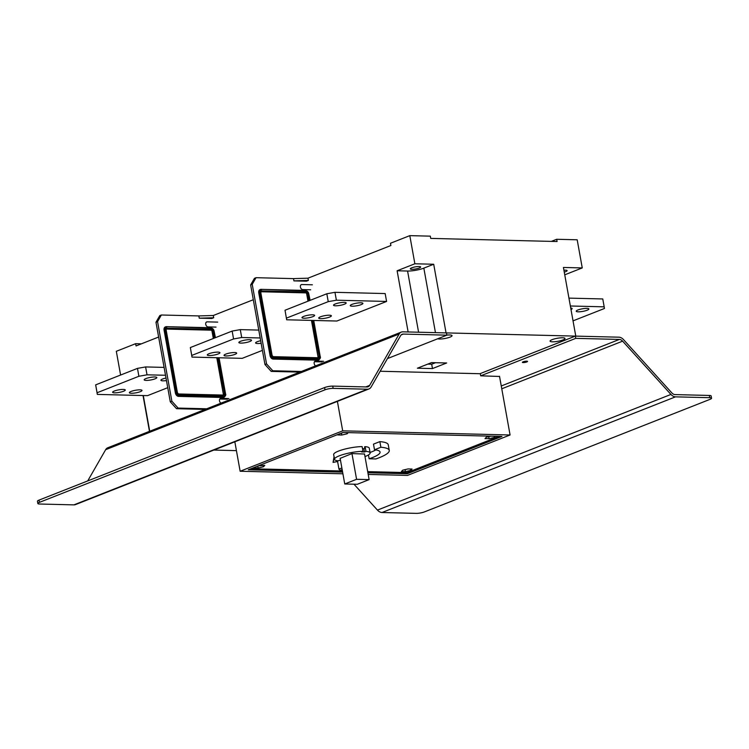 <?xml version="1.0" encoding="UTF-8"?>
<svg xmlns="http://www.w3.org/2000/svg" width="749" height="749" viewBox="0 0 749 749"><rect width="100%" height="100%" fill="white"/><g stroke="black" fill="none" stroke-linecap="round" stroke-linejoin="round"><path stroke-width="1.12" d="M368.199 474.426L407.512 475.4L510.078 434.982L499.517 376.288M564.746 274.827L582.254 267.927L577.189 239.792L556.685 239.277L551.339 241.393M380.174 371.251L480.315 373.732M510.078 434.982L342.696 430.834L337.396 401.389M582.254 267.927L563.426 267.459L575.775 336.114L446.058 332.902L433.699 264.247L423.84 268.133A11.675 2.369 169.8 0 1 407.578 271.035L397.12 270.773L414.871 263.779L409.806 235.635L390.482 243.256L390.884 245.513L307.97 278.188L308.373 280.435L293.926 280.875L293.524 278.619L307.97 278.188M552.416 341.816A7.593 1.535 -10.2 0 1 550.075 341.141A7.593 1.535 -10.2 0 1 554.457 338.904A7.593 1.535 -10.2 0 1 562.668 337.771A7.593 1.535 -10.2 0 1 565.018 338.454A7.593 1.535 -10.2 0 1 560.626 340.683A7.593 1.535 -10.2 0 1 552.416 341.816M446.872 335.112A7.593 1.535 -10.2 0 1 449.69 334.972A7.593 1.535 -10.2 0 1 452.031 335.646A7.593 1.535 -10.2 0 1 447.649 337.883A7.593 1.535 -10.2 0 1 439.438 339.016A7.593 1.535 -10.2 0 1 437.678 338.791M446.657 362.984L431.593 362.61L417.39 368.208L432.454 368.583L446.657 362.984M342.696 430.834L240.139 471.252L234.84 441.807M143.293 395.538L149.716 431.246M120.598 375.043L116.32 351.3L135.653 343.679L141.411 343.819M158.629 337.031L136.056 345.935L135.653 343.679M205.123 409.413L176.521 408.701L170.285 401.82L155.97 322.248L159.78 315.619L161.353 315.001L198.85 315.928L213.296 315.498L253.302 299.731M397.12 270.773L408.13 331.957M260.184 337.968L241.702 337.509L233.566 338.96L191.753 355.438L191.997 357.095L242.208 358.34L262.412 350.373M165.51 375.268L147.029 374.818L138.893 376.27L97.08 392.748L97.323 394.405L147.534 395.65L167.748 387.682M286.67 319.786L336.881 321.031L386.587 301.444L385.164 293.561L334.953 292.316L326.826 293.767L285.013 310.245L286.67 319.786L285.013 310.245M191.997 357.095L190.34 347.555L232.153 331.077L240.279 329.626L258.77 330.084M241.702 337.509L240.279 329.626M249.782 341.507A6.423 1.301 -10.2 0 1 242.957 343.014A6.423 1.301 -10.2 0 1 238.856 342.527A6.423 1.301 -10.2 0 1 240.579 341.282A6.423 1.301 -10.2 0 1 247.404 339.774A6.423 1.301 -10.2 0 1 251.505 340.252A6.423 1.301 -10.2 0 1 249.782 341.507M261.139 343.257A6.423 1.301 -10.2 0 1 255.596 342.948A6.423 1.301 -10.2 0 1 257.319 341.694A6.423 1.301 -10.2 0 1 260.68 340.72M218.221 353.94A6.423 1.301 -10.2 0 1 211.396 355.447A6.423 1.301 -10.2 0 1 207.304 354.97A6.423 1.301 -10.2 0 1 209.018 353.715A6.423 1.301 -10.2 0 1 215.852 352.208A6.423 1.301 -10.2 0 1 219.944 352.695A6.423 1.301 -10.2 0 1 218.221 353.94M234.961 354.361A6.423 1.301 -10.2 0 1 228.136 355.869A6.423 1.301 -10.2 0 1 224.035 355.382A6.423 1.301 -10.2 0 1 225.758 354.127A6.423 1.301 -10.2 0 1 232.583 352.62A6.423 1.301 -10.2 0 1 236.684 353.107A6.423 1.301 -10.2 0 1 234.961 354.361M190.34 347.555L191.753 355.438M233.566 338.96L232.153 331.077M240.139 471.252L342.911 473.799M213.84 450.074L236.431 450.636M143.031 395.538L149.472 431.34M409.806 235.635L430.31 236.15L430.722 238.397L557.087 241.534L556.685 239.277M563.913 270.211A5.252 1.067 -10.2 0 1 565.476 270.155A5.252 1.067 -10.2 0 1 567.105 270.623A5.252 1.067 -10.2 0 1 564.259 272.121M414.871 263.779L433.699 264.247M411.922 269.322A5.252 1.067 -10.2 0 1 410.302 268.854A5.252 1.067 -10.2 0 1 413.336 267.309A5.252 1.067 -10.2 0 1 419.019 266.522A5.252 1.067 -10.2 0 1 420.648 266.99A5.252 1.067 -10.2 0 1 417.605 268.545A5.252 1.067 -10.2 0 1 411.922 269.322M367.693 471.636L407.072 472.61L407.278 473.743L501.952 436.433L342.939 432.491L248.265 469.801L342.621 472.132M407.278 473.743L367.899 472.759M250.943 468.743L342.415 471.009M407.072 472.61L499.068 436.358M363.892 448.707L364.791 448.351L364.529 446.891L365.128 446.657A18.098 3.67 -10.2 0 1 369.285 448.202L370.137 452.93A18.098 3.67 169.8 0 0 365.971 451.385L364.482 451.975L363.892 448.707L362.488 448.679M334.035 456.693L333.661 454.615A18.098 3.67 -10.2 0 1 343.182 449.54A18.098 3.67 -10.2 0 1 362.113 446.582L362.965 451.31A18.098 3.67 169.8 0 0 344.025 454.259A18.098 3.67 169.8 0 0 334.503 459.343A18.098 3.67 169.8 0 0 338.136 460.832A2.977 0.609 -10.2 0 1 340.467 460.186M389.265 450.421L388.254 444.794A37.375 7.574 -10.2 0 0 379.865 441.62L373.489 444.129L374.5 449.756A28.031 5.683 -10.2 0 1 380.071 452.068A28.031 5.683 -10.2 0 1 372.571 457.536A28.031 5.683 -10.2 0 1 369.135 458.772L375.895 458.94A37.375 7.574 169.8 0 0 379.266 457.695A37.375 7.574 169.8 0 0 389.265 450.421A37.375 7.574 169.8 0 0 380.876 447.247L374.5 449.756M370.053 452.471A28.031 5.683 169.8 0 0 371.56 451.909A28.031 5.683 169.8 0 0 375.82 449.934M495.529 436.274L494.424 437.435L489.078 438.689L485.024 438.596L486.307 437.238L490.895 436.152M412.081 469.033L410.798 470.391L405.452 471.645L401.398 471.552L402.681 470.194L408.027 468.94L412.081 469.033M258.227 465.869L264.79 465.382L263.498 466.739L258.162 467.994L254.098 467.9L254.707 467.264M348.238 432.622L347.133 433.783L341.787 435.038L337.724 434.935L338.333 434.308M341.853 432.913L343.604 432.501M369.135 479.622L356.58 479.304L344.746 483.976L357.301 484.285L369.135 479.622L364.51 453.913M356.58 479.304L351.955 453.594L364.529 454.025M344.746 483.976L340.121 458.248M340.14 458.36L351.918 453.594M362.965 451.31L361.467 451.9L364.482 451.975M364.988 456.572A18.098 3.67 169.8 0 0 370.137 452.93M342.153 469.548L340.458 470.288L342.274 470.25M341.89 468.125A2.977 0.609 169.8 0 0 338.988 469.258A2.977 0.609 169.8 0 0 339.072 469.37L340.458 470.288M334.503 459.343L334.288 458.098A18.098 3.67 -10.2 0 1 334.307 457.751L333.071 462.395L337.593 461.506M365.128 446.657L365.971 451.385M334.307 457.751L334.082 456.506L333.071 462.395M379.865 441.62L380.876 447.247M368.442 454.943L369.135 458.772M494.424 437.435L494.209 436.236M489.078 438.689L488.713 436.667M410.798 470.391L410.546 468.996M405.452 471.645L405.087 469.623M263.498 466.739L263.255 465.344M258.162 467.994L257.806 466.037M347.133 433.783L346.918 432.585M341.787 435.038L341.432 433.081M97.323 394.405L95.666 384.864L137.479 368.386L145.606 366.935L164.097 367.394M147.029 374.818L145.606 366.935M155.109 378.816A6.423 1.301 -10.2 0 1 148.283 380.323A6.423 1.301 -10.2 0 1 144.183 379.837A6.423 1.301 -10.2 0 1 145.905 378.582A6.423 1.301 -10.2 0 1 152.73 377.075A6.423 1.301 -10.2 0 1 156.831 377.562A6.423 1.301 -10.2 0 1 155.109 378.816M166.465 380.567A6.423 1.301 -10.2 0 1 160.923 380.249A6.423 1.301 -10.2 0 1 162.645 379.003A6.423 1.301 -10.2 0 1 166.006 378.03M123.557 391.25A6.423 1.301 -10.2 0 1 116.722 392.757A6.423 1.301 -10.2 0 1 112.631 392.27A6.423 1.301 -10.2 0 1 114.344 391.025A6.423 1.301 -10.2 0 1 121.179 389.517A6.423 1.301 -10.2 0 1 125.27 390.004A6.423 1.301 -10.2 0 1 123.557 391.25M140.288 391.671A6.423 1.301 -10.2 0 1 133.462 393.178A6.423 1.301 -10.2 0 1 129.362 392.691A6.423 1.301 -10.2 0 1 131.084 391.437A6.423 1.301 -10.2 0 1 137.91 389.929A6.423 1.301 -10.2 0 1 142.01 390.416A6.423 1.301 -10.2 0 1 140.288 391.671M95.666 384.864L97.08 392.748M138.893 376.27L137.479 368.386M386.587 301.444L336.376 300.199L334.953 292.316M336.376 300.199L328.24 301.65L286.427 318.128M344.456 304.197A6.423 1.301 -10.2 0 1 337.63 305.704A6.423 1.301 -10.2 0 1 333.53 305.218A6.423 1.301 -10.2 0 1 335.252 303.972A6.423 1.301 -10.2 0 1 342.078 302.465A6.423 1.301 -10.2 0 1 346.178 302.942A6.423 1.301 -10.2 0 1 344.456 304.197M361.196 304.609A6.423 1.301 -10.2 0 1 354.361 306.116A6.423 1.301 -10.2 0 1 350.27 305.639A6.423 1.301 -10.2 0 1 351.983 304.384A6.423 1.301 -10.2 0 1 358.818 302.877A6.423 1.301 -10.2 0 1 362.909 303.364A6.423 1.301 -10.2 0 1 361.196 304.609M312.895 316.63A6.423 1.301 -10.2 0 1 306.069 318.138A6.423 1.301 -10.2 0 1 301.978 317.66A6.423 1.301 -10.2 0 1 303.691 316.406A6.423 1.301 -10.2 0 1 310.526 314.898A6.423 1.301 -10.2 0 1 314.617 315.385A6.423 1.301 -10.2 0 1 312.895 316.63M329.635 317.052A6.423 1.301 -10.2 0 1 322.81 318.559A6.423 1.301 -10.2 0 1 318.709 318.072A6.423 1.301 -10.2 0 1 320.432 316.818A6.423 1.301 -10.2 0 1 327.257 315.31A6.423 1.301 -10.2 0 1 331.358 315.797A6.423 1.301 -10.2 0 1 329.635 317.052M328.24 301.65L326.826 293.767M435.506 362.713L431.705 364.211L432.454 368.583M431.705 364.211L427.782 364.117M568.94 298.121L602.767 298.954L604.181 306.837L570.354 305.995M573.032 320.862L604.424 308.494L604.181 306.837M577.947 309.983A6.423 1.301 -10.2 0 1 584.782 308.476A6.423 1.301 -10.2 0 1 588.873 308.963A6.423 1.301 -10.2 0 1 587.16 310.217A6.423 1.301 -10.2 0 1 580.325 311.724A6.423 1.301 -10.2 0 1 576.234 311.238A6.423 1.301 -10.2 0 1 577.947 309.983M570.719 308.008A6.423 1.301 -10.2 0 1 572.133 308.551A6.423 1.301 -10.2 0 1 570.991 309.552M387.448 358.584L446.881 335.159L403.28 334.082A5.842 4.017 -111.5 0 0 402.147 334.279A5.842 4.017 -111.5 0 0 400.612 335.655L371.12 387.008A8.173 5.617 68.5 0 1 368.976 388.937A8.173 5.617 68.5 0 1 367.394 389.218L333.146 388.366A5.842 1.18 169.8 0 0 325.01 389.817L39.416 502.364A5.842 1.18 169.8 0 0 37.853 503.506A5.842 1.18 169.8 0 0 39.66 504.021L73.908 504.873A8.173 5.617 -111.5 0 0 75.49 504.601L368.976 388.937M37.853 503.506L37.45 501.25A5.842 1.18 -10.2 0 1 39.014 500.117L324.607 387.561A5.842 1.18 -10.2 0 1 332.734 386.109L366.991 386.961A5.842 4.017 -111.5 0 0 368.124 386.765A5.842 4.017 -111.5 0 0 369.65 385.389L365.737 386.933M446.881 335.159L446.47 332.912L402.868 331.826A8.173 5.617 68.5 0 0 401.295 332.097A8.173 5.617 68.5 0 0 399.142 334.035L369.65 385.389M87.727 480.914L105.656 449.69A8.173 5.617 -111.5 0 1 107.809 447.762L401.295 332.097M501.764 388.787L622.616 341.16A5.842 4.017 -111.5 0 0 619.367 339.437L575.766 338.361L480.689 375.82L480.287 373.573L575.354 336.104L618.955 337.19A8.173 5.617 68.5 0 1 623.514 339.597L671.834 392.879A5.842 4.017 -111.5 0 0 675.092 394.601L709.34 395.453A5.842 1.18 -10.2 0 1 711.147 395.968L711.55 398.225A5.842 1.18 169.8 0 0 709.752 397.7L675.495 396.848A8.173 5.617 68.5 0 1 670.935 394.442L377.449 510.097L353.968 484.2M575.766 338.361L575.354 336.104M499.546 376.457L480.689 375.82M526.734 361.187A2.631 0.534 -10.2 0 1 527.549 361.421A2.631 0.534 -10.2 0 1 526.032 362.188A2.631 0.534 -10.2 0 1 523.186 362.582A2.631 0.534 -10.2 0 1 522.371 362.347A2.631 0.534 -10.2 0 1 523.888 361.57A2.631 0.534 -10.2 0 1 526.734 361.187M377.449 510.097A8.173 5.617 -111.5 0 0 382.009 512.513L416.266 513.365A5.842 1.18 169.8 0 0 424.393 511.913L709.986 399.357A5.842 1.18 169.8 0 0 711.55 398.225M622.616 341.16L670.935 394.442M213.296 315.498L213.699 317.745L199.253 318.175L198.85 315.928M199.253 318.175L211.808 318.494L213.699 317.745M217.706 322.107L207.164 321.845A2.631 1.807 -111.5 0 0 206.658 321.939A2.631 1.807 -111.5 0 0 205.816 324.692A2.631 1.807 -111.5 0 0 208.072 326.91L216.021 327.107M228.885 398.58L220.936 398.384A2.631 1.807 -111.5 0 0 220.421 398.468A2.631 1.807 -111.5 0 0 219.476 400.649A2.631 1.807 -111.5 0 0 220.964 403.168M161.353 315.001L157.552 321.63L171.867 401.202L178.103 408.074L206.705 408.785M223.97 397.279A3.502 2.406 -111.5 0 1 223.782 397.363A3.502 2.406 -111.5 0 1 223.099 397.485L178.496 396.38A3.502 2.406 -111.5 0 1 175.378 392.944L164.078 330.14A3.502 2.406 -111.5 0 1 165.304 326.938A3.502 2.406 -111.5 0 1 165.51 326.873M213.325 338.501L212.033 331.33A1.17 0.805 68.5 0 0 210.993 330.178L166.418 329.073M223.127 395.051A1.17 0.805 68.5 0 0 223.333 394.133L216.779 357.704M227.303 399.198L219.785 399.011M176.521 408.701L178.103 408.074M171.867 401.202L170.285 401.82M157.552 321.63L155.97 322.248M299.797 372.103L271.194 371.392L264.959 364.51L250.643 284.938L254.454 278.31L256.027 277.692L293.524 278.619M293.926 280.875L306.481 281.184L308.373 280.435M312.38 284.798L301.838 284.536A2.631 1.807 -111.5 0 0 301.323 284.629A2.631 1.807 -111.5 0 0 300.489 287.382A2.631 1.807 -111.5 0 0 302.746 289.601L310.695 289.797M323.559 361.271L315.601 361.074A2.631 1.807 -111.5 0 0 315.095 361.158A2.631 1.807 -111.5 0 0 314.149 363.34A2.631 1.807 -111.5 0 0 315.638 365.858M256.027 277.692L252.226 284.32L266.541 363.892L272.776 370.764L301.37 371.476M318.643 359.969A3.502 2.406 -111.5 0 1 318.456 360.063A3.502 2.406 -111.5 0 1 317.773 360.175L273.17 359.071A3.502 2.406 -111.5 0 1 270.052 355.635L258.751 292.831A3.502 2.406 -111.5 0 1 259.978 289.629A3.502 2.406 -111.5 0 1 260.184 289.563M307.998 301.192L306.706 294.02A1.17 0.805 68.5 0 0 305.667 292.868L261.092 291.764M317.801 357.75A1.17 0.805 68.5 0 0 318.007 356.824L311.453 320.394M321.976 361.889L314.449 361.711M271.194 371.392L272.776 370.764M266.541 363.892L264.959 364.51M252.226 284.32L250.643 284.938M435.45 332.64L423.84 268.133M407.578 271.035L418.588 332.219M401.192 334.906L403.28 334.082M333.146 388.366L332.734 386.109M367.394 389.218L73.908 504.873M105.656 449.69L399.142 334.035M324.607 387.561L325.01 389.817M39.416 502.364L39.014 500.117M619.367 339.437L501.259 385.978M382.009 512.513L675.495 396.848M709.34 395.453L709.752 397.7M211.48 328.184L166.493 326.648L211.48 328.184A2.921 2.004 68.5 0 1 214.074 331.049L211.096 327.753L166.606 326.676M165.304 326.938L166.372 326.667A3.502 2.406 68.5 0 0 165.698 326.789A3.502 2.406 68.5 0 0 164.471 329.981L175.772 392.785A3.502 2.406 68.5 0 0 178.889 396.221L223.502 397.326A3.502 2.406 68.5 0 0 224.176 397.213L223.782 397.363M214.074 331.049L215.281 337.724M218.886 357.76L225.374 393.852A2.921 2.004 68.5 0 1 223.792 396.614L179.189 395.509A2.921 2.004 68.5 0 1 176.586 392.635L165.286 329.841A2.921 2.004 68.5 0 1 166.868 327.079M214.504 338.033L213.24 331.03A1.751 1.208 -111.5 0 0 211.677 329.307L167.074 328.202A1.751 1.208 -111.5 0 0 166.119 329.86L177.419 392.663A1.751 1.208 -111.5 0 0 178.983 394.377L223.586 395.481A1.751 1.208 -111.5 0 0 224.541 393.824L218.043 357.741M211.677 329.307L210.993 330.178M166.428 329.054L167.074 328.202M166.119 329.86L166.559 328.961A1.17 0.805 -111.5 0 1 166.784 328.914L211.387 330.028A1.17 0.805 -111.5 0 1 212.426 331.17L213.24 331.03M178.983 394.377L223.211 395.06L178.721 393.974M224.541 393.824L223.726 393.974A1.17 0.805 -111.5 0 1 223.314 395.041L223.586 395.481M177.457 392.822L178.487 393.974M166.156 330.019L177.419 392.663M212.033 331.33L213.718 338.342M217.201 357.713L223.333 394.133M215.44 337.668L214.111 331.208M223.792 396.614L223.099 397.485M178.496 396.38L179.189 395.509M176.586 392.635L175.378 392.944M164.078 330.14L165.286 329.841M219.991 398.749L220.936 398.384M206.218 322.22L207.164 321.845M306.154 290.874L261.167 289.339L306.154 290.874A2.921 2.004 68.5 0 1 308.747 293.739L305.77 290.443L261.279 289.367M259.978 289.629L261.045 289.357A3.502 2.406 68.5 0 0 260.371 289.479A3.502 2.406 68.5 0 0 259.145 292.672L270.445 355.475A3.502 2.406 68.5 0 0 273.563 358.911L318.175 360.016A3.502 2.406 68.5 0 0 318.849 359.904L318.456 360.063M308.747 293.739L309.955 300.415M313.559 320.45L320.048 356.543A2.921 2.004 68.5 0 1 318.465 359.305L273.853 358.2A2.921 2.004 68.5 0 1 271.26 355.326L259.959 292.531A2.921 2.004 68.5 0 1 261.541 289.769M309.178 300.724L307.914 293.72A1.751 1.208 -111.5 0 0 306.35 291.998L261.747 290.893A1.751 1.208 -111.5 0 0 260.792 292.55L272.093 355.354A1.751 1.208 -111.5 0 0 273.657 357.067L318.259 358.172A1.751 1.208 -111.5 0 0 319.214 356.515L312.717 320.432M306.35 291.998L305.667 292.868M261.101 291.745L261.747 290.893M260.792 292.55L261.232 291.651A1.17 0.805 -111.5 0 1 261.457 291.614L306.06 292.719A1.17 0.805 -111.5 0 1 307.099 293.861L307.914 293.72M319.214 356.515L318.4 356.664A1.17 0.805 -111.5 0 1 317.922 357.75L273.385 356.664M273.657 357.067L318.259 358.172M272.13 355.513L273.16 356.664M260.821 292.709L272.093 355.354M306.706 294.02L308.391 301.032M311.874 320.413L318.007 356.824M310.114 300.358L308.775 293.898M318.465 359.305L317.773 360.175M273.17 359.071L273.853 358.2M271.26 355.326L270.052 355.635M258.751 292.831L259.959 292.531M314.664 361.439L315.601 361.074M300.892 284.91L301.838 284.536M337.453 460.757L338.988 469.258M224.176 397.213C225.674 395.8 226.132 394.695 225.561 393.899L219.054 357.76M318.849 359.904C320.347 358.49 320.806 357.385 320.226 356.59L313.728 320.45"/></g></svg>

